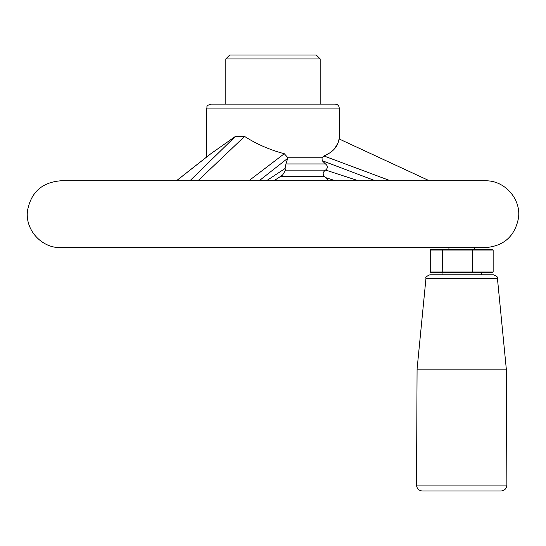 <?xml version="1.0" encoding="UTF-8"?>
<svg xmlns="http://www.w3.org/2000/svg" width="546" height="546" viewBox="0 0 546 546"><rect width="100%" height="100%" fill="white"/><g stroke="black" fill="none" stroke-linecap="round" stroke-linejoin="round"><path stroke-width="0.82" d="M472.454 249.235L472.536 250.02L442.444 250.02L442.765 249.235L492.362 249.235L493.147 250.02L472.536 250.02L472.536 272.031L493.147 272.031L492.362 272.823L442.765 272.823L442.444 250.02L430.248 250.02L430.248 272.031L472.536 272.031L472.454 272.823M442.765 249.235L431.033 249.235L430.248 250.02M430.248 272.031L431.033 272.823L442.765 272.823M497.426 278.33C498.293 277.498 496.99 276.31 493.516 274.788L429.879 274.788C426.406 276.31 425.102 277.498 425.969 278.33L497.426 278.33L506.319 369.137L417.076 369.137L416.516 485.073L506.879 485.073C506.545 488.67 504.579 490.649 500.982 491.004L422.556 491.004M320.174 104.136L320.174 58.927L225.826 58.927L225.826 104.136M429.388 180.794L339.032 138.916C338.049 146.471 333.005 152.15 323.915 155.958L390.472 180.794M335.476 180.794L325.361 177.505L324.276 176.324C322.468 174.188 322.863 172.126 325.464 170.134L325.607 170.045C328.023 167.97 327.975 165.936 325.464 163.943L322.195 160.695L322.01 157.753L323.915 155.958L322.01 157.753L287.926 157.753L285.92 163.943L285.114 168.482L285.585 170.134L282.555 175.095L273.915 180.794M328.822 180.794L325.361 177.505M339.243 139.012L339.243 108.067L206.757 108.067C207.514 106.907 205.316 106.006 210.688 104.136L335.312 104.136C337.694 104.375 339.005 105.685 339.243 108.067M338.07 142.847L334.48 148.887M332.473 150.88L331.872 151.385M329.886 152.853L324.686 155.637M210.783 153.767L235.387 136.432L244.588 136.432C256.6 144.117 269.833 149.884 284.295 153.733L287.926 157.753M280.692 176.324L324.344 176.406M375.334 180.794L322.195 160.695M325.607 170.045L358.51 180.794M248.812 180.794L284.295 153.733M244.588 136.432L197.939 180.794M235.387 136.432L189.912 180.794M287.94 158.156L259.132 180.794M266.448 180.794L285.114 168.482M210.824 153.733L176.488 180.794M320.174 58.927L316.243 54.996L229.757 54.996L225.826 58.927M325.464 170.134L285.585 170.134M325.464 163.943L285.92 163.943M442.042 272.823L442.042 274.788M481.354 272.823L481.354 274.788M493.147 250.02L493.147 272.031M448.921 247.625L448.921 249.235M474.474 247.625L474.474 249.235M425.969 278.33L417.076 369.137M506.319 369.137L506.879 485.073M416.516 485.073C416.851 488.67 418.816 490.649 422.413 491.004M206.757 156.927L206.757 108.067M485.182 180.794L60.715 180.794C41.905 182.357 30.815 192.424 27.457 210.995C25.061 229.9 41.667 248.191 60.715 247.625L485.285 247.625C503.746 246.157 514.81 236.343 518.461 218.188C521.348 199.065 504.62 180.207 485.285 180.794L485.182 180.794M176.399 180.794L210.804 153.747"/></g></svg>
